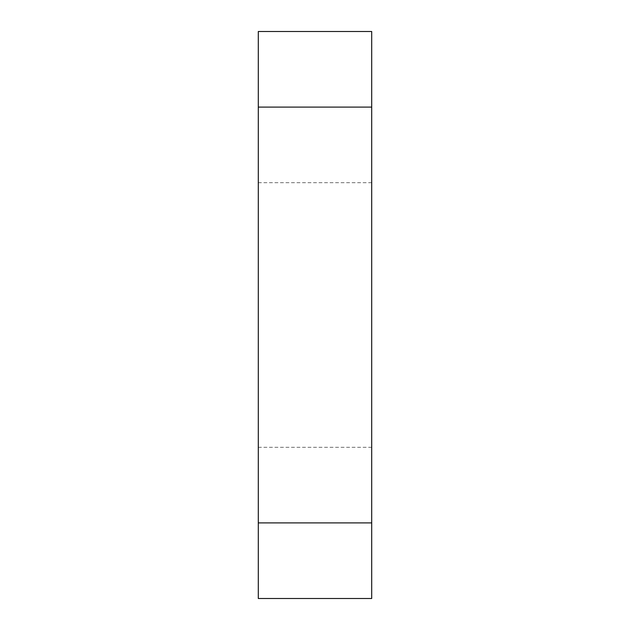<?xml version="1.0" encoding="UTF-8"?>
<svg xmlns="http://www.w3.org/2000/svg" width="630" height="630" viewBox="0 0 630 630"><rect width="100%" height="100%" fill="white"/><g stroke="black" fill="none" stroke-linecap="round" stroke-linejoin="round"><path stroke-width="0.47" stroke-dasharray="3.15 2.36" d="M371.7 251.575L371.7 447.3L371.7 251.575M258.3 251.575L258.3 447.3L258.3 251.575M371.7 522.9L258.3 522.9L258.3 598.5L371.7 598.5L371.7 31.5L258.3 31.5L258.3 107.1L371.7 107.1M258.3 522.9L258.3 107.1M258.3 182.7L371.7 182.7M258.3 447.3L371.7 447.3"/><path stroke-width="0.94" d="M371.7 107.1L258.3 107.1L258.3 31.5L371.7 31.5L371.7 598.5L258.3 598.5L258.3 522.9L371.7 522.9M258.3 107.1L258.3 522.9"/></g></svg>

